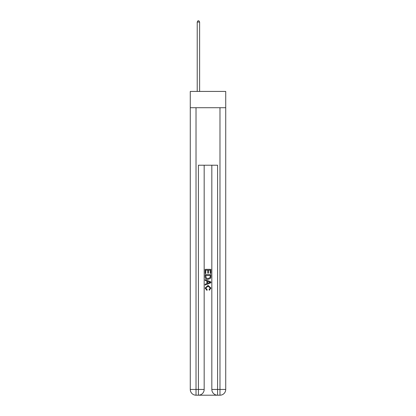 <?xml version="1.0" encoding="UTF-8"?>
<svg xmlns="http://www.w3.org/2000/svg" width="416" height="416" viewBox="0 0 416 416"><rect width="100%" height="100%" fill="white"/><g stroke="black" fill="none" stroke-linecap="round" stroke-linejoin="round"><path stroke-width="0.62" d="M225.727 107.718L225.727 91.426L190.273 91.426L190.273 107.718L225.727 107.718L225.727 389.449L219.981 389.449L219.981 107.718M198.848 395.2L217.152 395.2M217.584 395.2L217.584 389.449L211.832 389.449A5.751 5.751 0 0 0 217.584 395.2L219.981 395.2L219.981 389.449L217.584 389.449L217.584 165.214L198.416 165.214L198.416 389.449L190.273 389.449L190.273 107.718M204.168 165.214L204.168 389.449A5.751 5.751 0 0 1 198.416 395.2L196.019 395.2A5.751 5.751 0 0 1 190.273 389.449M211.832 389.449L211.832 165.214M219.981 395.2A5.751 5.751 0 0 0 225.727 389.449M205.124 273.536L205.124 269.334L210.876 269.334L210.876 273.39L210.21 273.39L210.21 270.145L208.442 270.145L208.442 273.166L207.776 273.166L207.776 270.145L205.79 270.145L205.79 273.536L205.124 273.536M205.124 276.702L205.124 274.643L210.876 274.643L210.792 277.623L210.382 278.46L208.031 279.36C206.19 279.365 205.223 278.481 205.124 276.702M205.79 275.454L206.196 277.997L208.042 278.548L210.09 277.566L210.21 275.454L205.79 275.454M205.124 280.462L205.124 279.604L210.876 281.887L210.876 282.802L205.124 285.085L205.124 284.222L206.892 283.572L206.892 281.117L205.124 280.462M209.149 281.949L207.558 281.362L207.558 283.327L210.21 282.344L209.149 281.949M205.717 287.992L207.152 289.604L206.965 290.415L205.052 288.07L208.042 285.402L210.948 288.054L209.279 290.269L209.102 289.458L210.283 288.012L208.047 286.213L205.717 287.992M199.618 91.426L199.618 22.048L197.22 22.048L197.22 91.426M197.22 22.048L197.938 20.8L198.895 20.8L199.618 22.048M196.019 107.718L196.019 395.2M204.168 389.449L198.416 389.449L198.416 395.2"/></g></svg>
